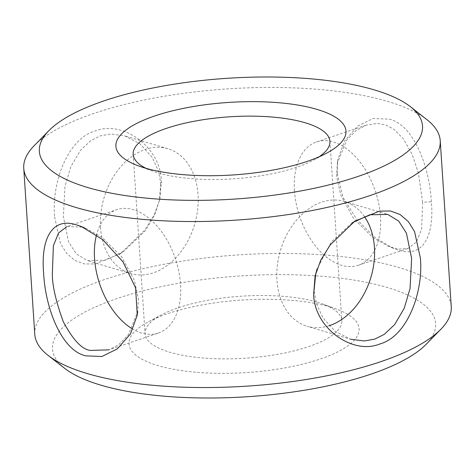 <?xml version="1.0" encoding="UTF-8"?>
<svg xmlns="http://www.w3.org/2000/svg" width="475" height="475" viewBox="0 0 475 475"><rect width="100%" height="100%" fill="white"/><g stroke="black" fill="none" stroke-linecap="round" stroke-linejoin="round"><path stroke-width="0.36" stroke-dasharray="2.38 1.78" d="M54.619 216.879L60.432 243.408L66.53 253.24L74.807 260.425L84.407 263.981L95.392 263.922L120.371 253.692L144.78 230.09L154.286 214.807L159.915 199.179L161.357 180.732C160.562 146.751 122.491 119.961 95.374 130.928C67.147 138.682 51.46 183.718 54.619 216.879M160.811 183.522L159.262 201.067L154.547 215.133L145.718 230.357L122.859 252.16L105.159 260.229L87.246 260.573L76.309 253.917L68.566 241.852L63.359 216.553L64.974 186.378L70.793 166.743L80.358 150.403L90.719 140.659L100.142 135.915L110.705 134.021L124.515 135.797L139.929 143.794L152.077 157.178L158.537 171.255L160.811 183.522L161.357 180.732M337.179 173.66L342.98 197.351L356.808 219.444L375.102 237.625L393.502 248.401L398.02 249.969C423.082 258.554 434.346 235.891 431.365 201.822C429.845 168.554 414.2 124.818 389.334 119.172L373.118 118.507L357.687 126.112L344.529 141.039L337.749 159.843L337.179 173.66M422.631 202.172L421.616 229.241L416.468 242.018L408.001 248.467L398.121 249.126L388.764 246.513L372.911 237.637L353.364 218.138L340.7 194.833L336.638 176.486L337.339 163.186L346.673 140.149L356.179 130.441L366.195 125.133L377.281 123.423L385.819 124.967L394.137 129.485L403.4 138.908L412.324 154.719L418.433 173.256L422.631 202.172L431.365 201.822M314.189 291.478L316.463 303.745L322.923 317.822L335.071 331.206L350.479 339.203L307.064 326.23A65.111 47.179 106.6 0 0 329.056 325.743M82.169 227.098L66.999 226.533L116.648 209.707A65.111 39.906 -108.7 0 0 96.526 234.864M100.575 227.673A65.111 47.179 -73.4 0 1 167.936 148.77A65.111 47.179 -73.4 0 1 198.033 194.643A65.111 47.179 -73.4 0 1 130.667 273.547A65.111 47.179 -73.4 0 1 100.575 227.673M294.458 190.784A65.111 39.906 71.3 0 1 316.552 141.954A65.111 39.906 71.3 0 1 380.445 216.469A65.111 39.906 71.3 0 1 358.352 265.293A65.111 39.906 71.3 0 1 294.458 190.784M352.135 222.846L331.348 241.935L317.033 269.052M364.444 216.57A65.111 47.179 106.6 0 0 344.333 201.453A65.111 47.179 106.6 0 0 276.967 280.357A65.111 47.179 106.6 0 0 307.064 326.23M132.086 328.706A65.111 39.906 -108.7 0 0 158.448 333.046L108.799 349.873L118.815 344.559L128.327 334.845L137.661 311.796L138.362 298.514L134.318 280.197L121.665 256.892L102.107 237.369L86.236 228.487L84.265 227.768M158.448 333.046A65.111 39.906 -108.7 0 0 180.542 284.216A65.111 39.906 -108.7 0 0 116.648 209.707M319.022 156.839A98.598 31.065 176.2 0 1 313.215 160.289A98.598 31.065 176.2 0 1 157.759 172.817A98.598 31.065 176.2 0 1 152.237 170.982A98.598 31.065 176.2 0 1 146.027 168.328M317.241 302.183A98.598 31.065 176.2 0 1 322.762 304.018A98.598 31.065 176.2 0 1 341.834 320.655A98.598 31.065 176.2 0 1 279.223 354.047A98.598 31.065 176.2 0 1 169.676 352.195A98.598 31.065 176.2 0 1 145.077 333.723A98.598 31.065 176.2 0 1 161.785 314.711A98.598 31.065 176.2 0 1 317.241 302.183M330.339 307.076A115.294 36.326 176.2 0 1 336.799 309.225A115.294 36.326 176.2 0 1 316.261 360.341A115.294 36.326 176.2 0 1 157.783 365.554A115.294 36.326 176.2 0 1 148.562 321.723A115.294 36.326 176.2 0 1 330.339 307.076M64.683 368.357A192.001 60.491 176.2 0 1 145.356 290.267A192.001 60.491 176.2 0 1 387.742 287.618A192.001 60.491 176.2 0 1 426.105 344.351M34.776 334.335A208.697 65.752 176.2 0 1 167.313 263.655A208.697 65.752 176.2 0 1 399.19 267.573A208.697 65.752 176.2 0 1 451.25 306.672M34.111 145.76A208.697 65.752 176.2 0 1 190.047 92.471A208.697 65.752 176.2 0 1 388.164 101.567A208.697 65.752 176.2 0 1 426.966 119.664M120.377 253.555L122.722 252.005M159.725 199.156L159.273 201.073M393.49 248.372L388.793 246.483M167.936 148.77L124.515 135.797M316.552 141.954L366.195 125.133M344.333 201.453L387.748 214.421M313.215 160.289L326.438 153.277M329.923 141.277L341.834 320.655M322.762 304.018L336.799 309.225M161.785 314.711L148.562 321.723M133.166 154.345L145.077 333.723M152.237 170.982L138.201 165.775M83.434 227.4L86.212 228.517M358.352 265.293L408.001 248.467M130.667 273.547L87.246 260.579M337.873 159.891L337.315 163.18"/><path stroke-width="0.71" d="M420.375 258.067C423.558 291.157 407.883 336.306 379.644 344.06C352.598 355.08 314.319 328.201 313.642 294.268L315.103 275.844L320.744 260.187L330.214 244.916L354.623 221.32L379.59 211.078L390.575 211.013L400.146 214.546L408.47 221.742L414.55 231.533L420.375 258.067M350.479 339.203L364.289 340.979L374.87 339.079L384.275 334.347L394.624 324.615L404.201 308.287L410.026 288.658L411.641 258.447L406.434 233.16L398.691 221.089L387.748 214.421L369.823 214.777L352.135 222.846M85.678 355.834C60.818 350.164 45.131 306.423 43.635 273.155C40.648 239.133 51.923 216.428 76.98 225.031L81.498 226.599L102.6 239.56L123.037 261.885L135.589 287.85L137.257 315.133L130.471 333.931L117.337 348.87L101.893 356.499L85.678 355.834M66.999 226.533L58.526 232.982L53.384 245.765L52.369 272.828C52.06 284.62 55.712 300.93 63.318 321.753C73.013 339.94 82.032 349.493 90.369 350.419L108.799 349.867M317.033 269.052L315.733 273.956L313.642 294.268M329.056 325.743A65.111 47.179 106.6 0 0 374.425 247.327A65.111 47.179 106.6 0 0 364.444 216.57M84.265 227.768L76.98 225.031M96.526 234.864A65.111 39.906 -108.7 0 0 94.555 258.531A65.111 39.906 -108.7 0 0 132.086 328.706M317.217 109.446A115.294 36.326 176.2 0 1 326.438 153.277A115.294 36.326 176.2 0 1 144.661 167.924A115.294 36.326 176.2 0 1 138.201 165.775A115.294 36.326 176.2 0 1 158.739 114.659A115.294 36.326 176.2 0 1 317.217 109.446M146.027 168.328A98.598 31.065 176.2 0 1 133.166 154.345A98.598 31.065 176.2 0 1 195.777 120.953A98.598 31.065 176.2 0 1 305.324 122.805A98.598 31.065 176.2 0 1 329.923 141.277A98.598 31.065 176.2 0 1 319.022 156.839M410.317 106.643L426.966 119.664A208.697 65.752 176.2 0 1 440.224 140.665L451.25 306.672A208.697 65.752 176.2 0 1 440.889 329.24L426.105 344.351A192.001 60.491 176.2 0 1 282.649 393.383A192.001 60.491 176.2 0 1 100.379 385.011A192.001 60.491 176.2 0 1 64.683 368.357L48.034 355.336A208.697 65.752 176.2 0 1 34.776 334.335L23.75 168.328A208.697 65.752 176.2 0 1 34.111 145.76L48.895 130.649A192.001 60.491 176.2 0 1 192.351 81.617A192.001 60.491 176.2 0 1 374.621 89.989A192.001 60.491 176.2 0 1 410.317 106.643A192.001 60.491 176.2 0 1 329.644 184.733A192.001 60.491 176.2 0 1 87.258 187.382A192.001 60.491 176.2 0 1 48.895 130.649M440.889 329.24A208.697 65.752 176.2 0 1 284.952 382.529A208.697 65.752 176.2 0 1 86.836 373.433A208.697 65.752 176.2 0 1 48.034 355.336M440.224 140.665A208.697 65.752 176.2 0 1 307.687 211.345A208.697 65.752 176.2 0 1 75.81 207.427A208.697 65.752 176.2 0 1 23.75 168.328M81.51 226.628L83.434 227.4M137.121 315.079L137.679 311.796M315.275 275.868L315.727 273.95M354.611 221.445L352.266 223.001"/></g></svg>
